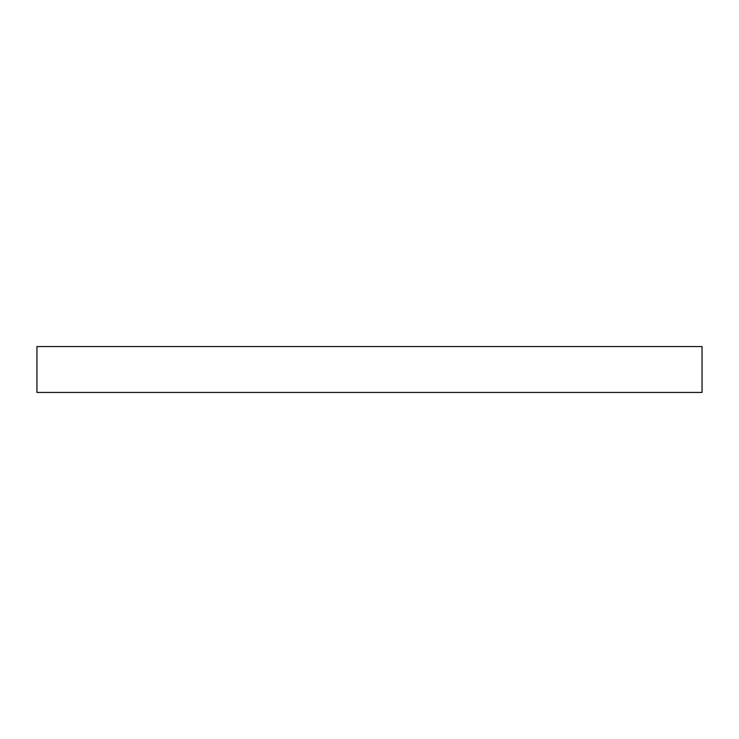 <?xml version="1.0" encoding="UTF-8"?>
<svg xmlns="http://www.w3.org/2000/svg" width="739" height="739" viewBox="0 0 739 739"><rect width="100%" height="100%" fill="white"/><g stroke="black" fill="none" stroke-linecap="round" stroke-linejoin="round"><path stroke-width="1.11" d="M702.05 392.437L36.95 392.437L36.95 346.563L702.05 346.563L702.05 392.437"/></g></svg>
